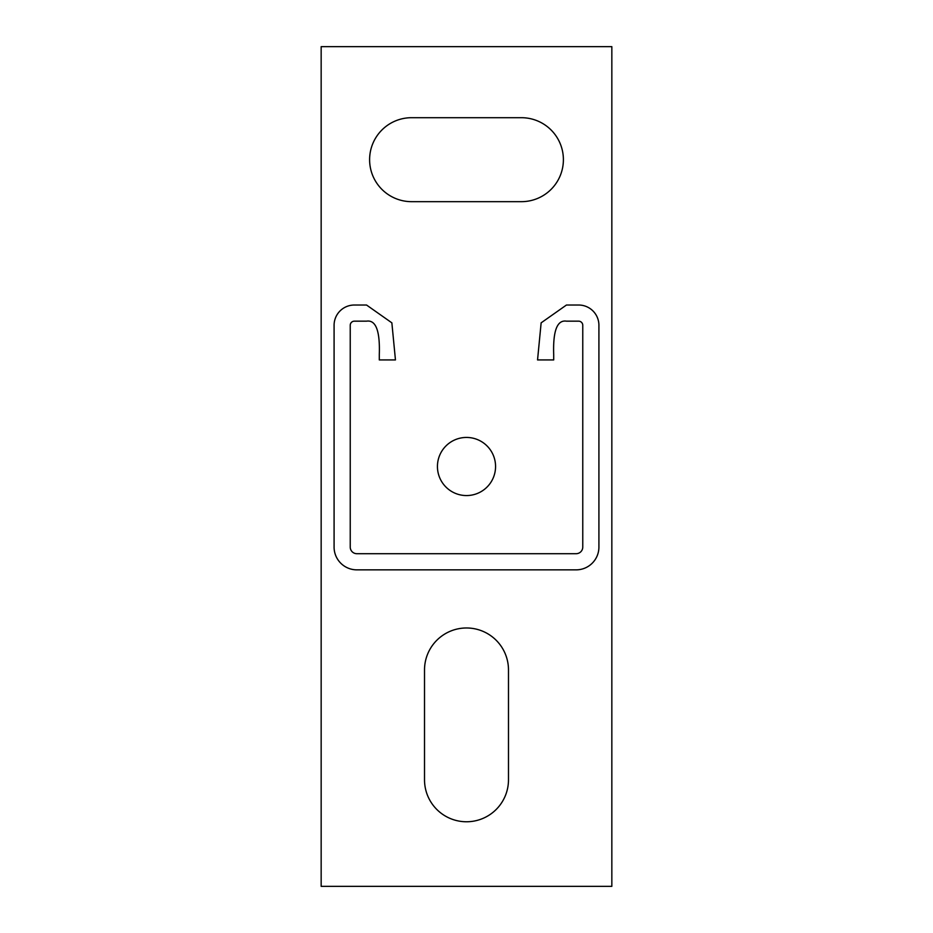 <?xml version="1.0" encoding="UTF-8"?>
<svg xmlns="http://www.w3.org/2000/svg" width="933" height="933" viewBox="0 0 933 933"><rect width="100%" height="100%" fill="white"/><g stroke="black" fill="none" stroke-linecap="round" stroke-linejoin="round"><path stroke-width="1.4" d="M379.299 354.622C380.104 330.865 375.847 319.716 366.541 321.162L354.365 321.162A4.14 4.14 0 0 0 350.237 325.302L350.237 547.076A6.624 6.624 0 0 0 356.849 553.701L576.151 553.701A6.624 6.624 0 0 0 582.763 547.076L582.763 325.302A4.14 4.14 0 0 0 578.635 321.162L566.459 321.162C557.153 319.716 552.896 330.865 553.701 354.622L553.701 359.928L537.548 359.928L541.14 322.841L566.459 305.021L578.635 305.021A20.281 20.281 0 0 1 598.916 325.302L598.916 547.076A22.765 22.765 0 0 1 576.151 569.853L356.849 569.853A22.765 22.765 0 0 1 334.084 547.076L334.084 325.302A20.281 20.281 0 0 1 354.365 305.021L366.541 305.021L391.86 322.841L395.452 359.928L379.299 359.928L379.299 354.622M411.593 201.668A41.985 41.985 0 0 1 369.608 159.683A41.985 41.985 0 0 1 411.593 117.698L521.407 117.698A41.985 41.985 0 0 1 563.392 159.683A41.985 41.985 0 0 1 521.407 201.668L411.593 201.668M437.437 466.5A29.063 29.063 0 0 1 466.5 437.437A29.063 29.063 0 0 1 495.563 466.5A29.063 29.063 0 0 1 466.5 495.563A29.063 29.063 0 0 1 437.437 466.5M508.485 779.778A41.985 41.985 0 0 1 466.5 821.763A41.985 41.985 0 0 1 424.515 779.778L424.515 669.964A41.985 41.985 0 0 1 466.5 627.979A41.985 41.985 0 0 1 508.485 669.964L508.485 779.778M611.838 46.65L611.838 886.35L321.162 886.35L321.162 46.65L611.838 46.65"/></g></svg>
